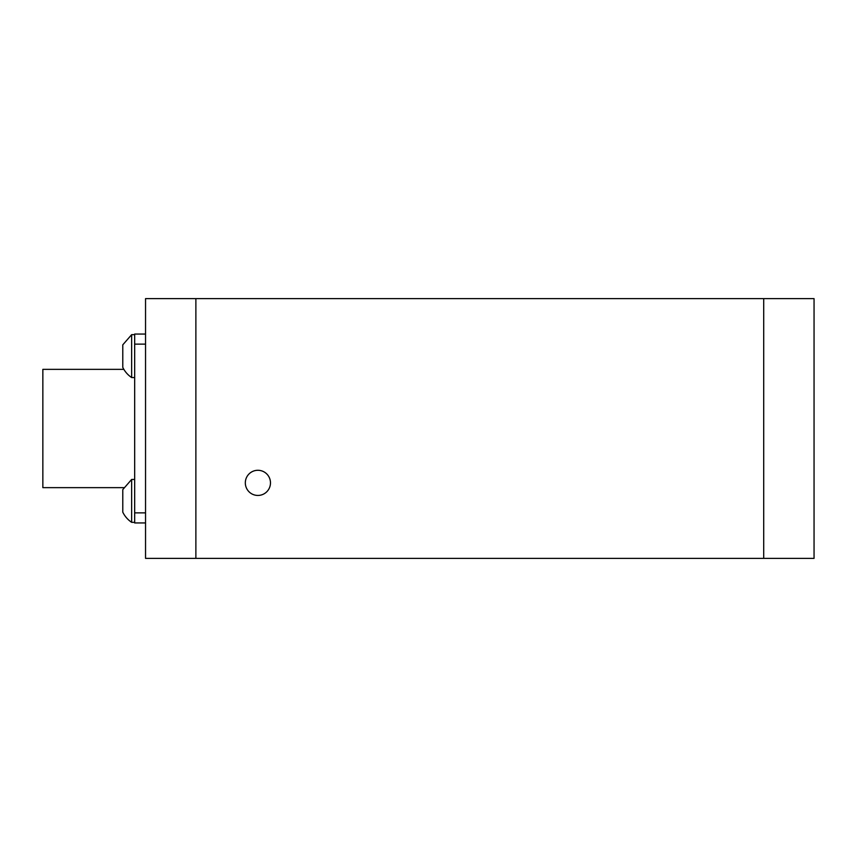 <?xml version="1.0" encoding="UTF-8"?>
<svg xmlns="http://www.w3.org/2000/svg" width="857" height="857" viewBox="0 0 857 857"><rect width="100%" height="100%" fill="white"/><g stroke="black" fill="none" stroke-linecap="round" stroke-linejoin="round"><path stroke-width="1.29" d="M270.48 482.866A12.587 12.587 0 0 1 251.604 493.761A12.587 12.587 0 0 1 251.604 471.971A12.587 12.587 0 0 1 270.48 482.866M763.705 558.378L814.054 558.378L814.054 298.622L145.54 298.622L145.54 558.378L763.705 558.378L763.705 298.622M145.54 558.378L145.54 298.622M123.847 369.356L42.85 369.356L42.85 487.644L123.847 487.644M145.54 334.059L134.667 334.059L134.667 522.941L145.54 522.941M122.787 489.615L122.787 512.165A25.806 25.806 0 0 0 131.646 522.331L134.667 522.331L131.646 522.331L131.646 479.449L122.787 489.615M131.646 377.551L131.646 334.669L122.787 344.835L122.787 367.385A25.806 25.806 0 0 0 131.646 377.551L134.667 377.551M814.054 488.908L814.054 403.69M195.878 558.378L195.878 298.622M145.54 512.872L134.667 512.872M134.667 344.128L145.54 344.128M131.646 334.669L134.667 334.669L131.646 334.669M131.646 479.449L134.667 479.449"/></g></svg>
